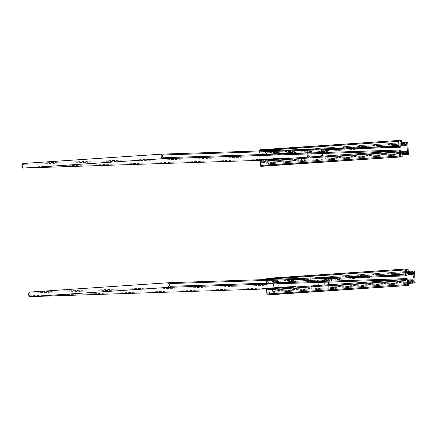 <?xml version="1.0" encoding="UTF-8"?>
<svg xmlns="http://www.w3.org/2000/svg" width="437" height="437" viewBox="0 0 437 437"><rect width="100%" height="100%" fill="white"/><g stroke="black" fill="none" stroke-linecap="round" stroke-linejoin="round"><path stroke-width="0.33" stroke-dasharray="2.19 1.64" d="M295.177 281.428L279.604 282.253L279.287 282.28L279.533 282.739L281.559 282.679L261.463 284.045L287.246 282.51L287.224 282.051L295.177 281.428L295.199 281.887L291.643 282.318L290.343 282.384L290.321 281.925M279.533 282.739L295.199 281.887M287.246 282.51L290.343 282.384M266.117 279.538L266.095 284.356L405.094 275.015A0.918 0.601 -93.8 0 1 405.088 275.015A0.918 0.601 -93.8 0 1 405.077 275.015L266.084 284.356L30.29 292.031A0.918 0.694 -91.9 0 0 29.64 292.998L266.641 285.285L266.084 284.356A0.918 0.601 86.2 0 0 266.1 284.356A0.918 0.601 86.2 0 0 266.636 283.416L266.352 284.083L266.641 285.285L266.324 279.314L267.526 279.276L268.121 278.598L268.826 279.205L407.814 269.864L407.961 272.617L408.628 273.518A0.918 0.601 -93.8 0 1 407.961 272.617L331.585 277.752L331.656 279.134L324.707 279.598L327.723 280.341A0.918 0.317 -92.6 0 0 327.455 281.286L324.707 279.598L325.046 286.027L327.603 284.045A0.918 0.317 87.4 0 0 327.958 284.929A0.918 0.317 87.4 0 1 327.958 284.929L325.046 286.027L331.994 285.563L332.065 286.94L408.442 281.805L408.983 280.865A0.918 0.601 86.2 0 0 408.442 281.805L408.584 284.558L269.596 293.904L269.449 291.146L268.056 289.376L270 290.212A0.918 0.601 86.2 0 0 269.99 290.212L272.284 290.135L272.743 289.223L272.677 292.173L272.267 290.135L309.609 287.628L311.783 288.425L272.934 291.037A0.918 0.601 -93.8 0 0 272.284 290.135L269.984 290.212A0.918 0.601 86.2 0 0 269.449 291.146L308.298 288.535L308.227 287.158L311.712 287.043L311.783 288.425M276.616 292.287L324.467 289.07L324.877 288.141L279.008 291.222L276.616 292.287L273.573 292.391L276.157 292.309L273.824 291.49L273.294 281.384L272.333 281.417L272.076 280.767L272.983 280.45L408.213 271.361L275.747 280.363C273.95 280.527 273.136 280.865 273.294 281.384L278.478 281.122C278.675 280.712 277.768 280.461 275.747 280.363L330.662 276.67L331.437 277.561L331.967 287.666L328.766 287.928L327.094 288.961L276.616 292.287M279.008 291.222L278.478 281.122L324.347 278.036L324.877 288.141M327.389 276.943A0.918 0.803 -94.8 0 1 328.236 277.828L324.347 278.036L324.636 277.074M328.766 287.928L328.236 277.828L413.298 272.06L414.522 271.027M331.306 288.611L408.846 283.4L327.094 288.961L331.29 288.611L331.967 287.666L413.828 282.16L415.117 282.974M408.098 269.187L407.814 269.864M408.262 272.262L272.426 281.39L272.453 281.849A0.918 0.601 -93.8 0 1 271.912 282.788L309.227 280.281L311.302 279.238L272.453 281.849L272.169 282.515L272.453 283.711L271.901 282.788L309.227 280.281L306.943 280.352L307.817 279.352L268.968 281.963A0.918 0.601 86.2 0 0 269.618 282.859L267.766 283.864L268.968 281.963L268.826 279.205M272.426 281.39L272.076 280.767L271.912 282.788A0.918 0.601 -93.8 0 1 271.901 282.788L306.943 280.352L306.965 280.811L307.615 280.805L318.322 280.15L315.405 281.248A0.918 0.317 87.4 0 1 315.41 281.248L315.41 281.248A0.918 0.317 87.4 0 1 315.765 282.133L318.322 280.15L318.66 286.579L315.907 284.886A0.918 0.317 -92.6 0 1 315.645 285.836L318.66 286.579L311.712 287.043A0.918 0.601 -93.8 0 0 311.062 286.148L308.779 286.219A0.918 0.601 86.2 0 0 308.762 286.219A0.918 0.601 86.2 0 0 308.227 287.158L315.175 286.694L313.362 285.913A0.918 0.901 -88.3 0 0 314.214 284.946L314.066 282.187A0.918 0.901 -88.3 0 0 313.121 281.319L314.837 280.264L314.066 282.187L315.765 282.133M307.817 279.352L307.888 280.729L306.965 280.811C307.861 281.821 309.15 282.067 310.833 281.554L315.432 281.242L310.822 281.554A0.918 0.601 86.2 0 0 310.833 281.554A0.918 0.601 86.2 0 0 311.373 280.614L311.302 279.238M315.907 284.886L314.214 284.946L315.175 286.694L314.837 280.264L307.888 280.729A0.918 0.601 86.2 0 0 308.538 281.63M309.609 287.628L307.326 287.699L307.304 287.24C307.883 286.219 308.369 285.88 308.762 286.219L311.062 286.148M331.585 277.752L333.753 278.549L336.037 278.478L335.07 277.642L408.284 272.721M336.037 278.478L410.906 273.442A0.918 0.601 86.2 0 1 410.895 273.442L336.037 278.478L336.064 278.937L331.656 279.134A0.918 0.601 -93.8 0 0 332.306 280.03L327.723 280.341L330.006 280.264L329.154 281.231A0.918 0.901 91.7 0 1 330.006 280.264L328.192 279.483L329.154 281.231L327.455 281.286M327.603 284.045L329.296 283.99L328.526 285.913L330.246 284.858A0.918 0.901 91.7 0 1 329.296 283.99L329.203 281.138M408.83 280.958L334.141 285.896L408.983 280.865L334.141 285.896L332.065 286.94M334.829 284.547L327.963 284.929L334.829 284.547A0.918 0.601 -93.8 0 1 335.479 285.448L336.397 285.366L336.424 285.825L335.55 286.825L335.479 285.448L328.526 285.913L328.192 279.483L335.141 279.019L335.07 277.642M408.934 285.181L408.584 284.558M269.039 294.838L269.596 293.904M266.909 294.658L266.783 288.038L266.625 289.239L266.308 288.95L266.783 288.038L29.787 295.751A1.382 0.901 86.2 0 1 28.809 294.407A1.382 0.901 86.2 0 1 29.64 292.998M408.841 283.302L273.606 292.391L272.677 292.173L272.743 289.223L268.056 289.376L268.296 293.97L268.963 294.593M295.467 286.94L295.439 286.481L261.703 288.639M279.549 287.333L281.799 287.273L281.504 287.737M279.554 287.431L281.483 287.3M266.073 278.664L266.324 279.314M268.121 278.598L268.176 278.309L407.169 268.963M270 290.212L307.326 287.699L308.298 288.535M287.224 282.051L267.766 283.362L267.788 283.821M279.505 282.28L261.441 283.586L267.766 283.362M288.436 152.841L272.863 153.66L272.546 153.693L272.792 154.146L274.502 154.119L254.722 155.452L280.51 153.922L280.483 153.463L288.436 152.841L288.464 153.3L284.902 153.731L283.608 153.797L283.58 153.338M272.792 154.146L288.486 153.294L288.464 152.835M280.51 153.922L283.608 153.797M259.376 150.945L259.354 155.769L398.353 146.422A0.918 0.601 -93.8 0 1 398.336 146.422L259.343 155.769L23.549 163.443A0.918 0.694 -91.9 0 0 22.899 164.41L259.9 156.692L259.343 155.769A0.918 0.601 86.2 0 0 259.36 155.769A0.918 0.601 86.2 0 0 259.9 154.829L259.616 155.496L259.9 156.692L259.589 150.721L260.791 150.683L261.381 150.006L262.085 150.618L401.079 141.277L401.221 144.03L401.887 144.931A0.918 0.601 -93.8 0 1 401.221 144.03L324.844 149.164L324.915 150.541L317.967 151.011L320.982 151.748A0.918 0.317 -92.6 0 0 320.72 152.699L317.967 151.011L318.305 157.44L320.862 155.452A0.918 0.317 87.4 0 0 321.217 156.342A0.918 0.317 87.4 0 1 321.217 156.342L318.305 157.44L325.254 156.97L325.325 158.347L401.701 153.218L402.248 152.278M269.875 163.695L317.732 160.483L318.136 159.554L272.267 162.635L269.875 163.695L266.832 163.804L269.416 163.722L267.083 162.897L266.554 152.797L265.598 152.83L265.341 152.18L266.242 151.863L401.477 142.773L269.006 151.77C267.215 151.934 266.395 152.278 266.554 152.797L271.738 152.529C271.94 152.125 271.027 151.868 269.006 151.77L323.926 148.083L324.696 148.973L325.226 159.073L322.031 159.341L320.359 160.368L269.875 163.695M272.267 162.635L271.738 152.529L317.606 149.449L318.136 159.554M320.649 148.351A0.918 0.803 -94.8 0 1 321.501 149.236L317.606 149.449L317.896 148.487M322.031 159.341L321.501 149.236L406.563 143.467L407.787 142.435M324.565 160.018L402.106 154.807L320.397 160.368L324.549 160.024L325.226 159.073L407.093 153.573L408.377 154.387M401.357 140.599L401.079 141.277M401.521 143.669L265.691 152.803L265.712 153.261A0.918 0.601 -93.8 0 1 265.172 154.195L302.513 151.688L304.562 150.65L265.712 153.261L265.428 153.928L265.718 155.124L265.161 154.195L302.486 151.688L300.203 151.765L301.077 150.76L262.227 153.371A0.918 0.601 86.2 0 0 262.877 154.272L261.031 155.277L262.227 153.371L262.085 150.618M265.691 152.803L265.341 152.18L265.172 154.195A0.918 0.601 -93.8 0 1 265.161 154.195L300.203 151.765L300.23 152.223L300.874 152.218L311.581 151.557L308.664 152.655A0.918 0.317 87.4 0 1 308.669 152.655L308.669 152.655A0.918 0.317 87.4 0 1 309.025 153.545L311.581 151.557L311.92 157.986L309.172 156.299A0.918 0.317 -92.6 0 1 308.904 157.249L311.92 157.986L304.971 158.456L305.042 159.833L266.193 162.444L265.936 163.58L265.843 161.837L266.193 162.444A0.918 0.601 -93.8 0 0 265.543 161.548L266.002 160.636L265.843 161.837L263.265 161.619A0.918 0.601 86.2 0 0 263.249 161.619L261.321 160.789L261.561 165.383L262.222 166L262.856 165.312L262.708 162.559L261.321 160.789L266.002 160.636L266.122 162.93L267.083 162.897M301.077 150.76L301.148 152.142L300.23 152.223C301.12 153.234 302.409 153.48 304.097 152.961L308.697 152.655L306.381 152.732L308.101 151.672L307.331 153.6A0.918 0.901 -88.3 0 0 306.381 152.732L304.081 152.966A0.918 0.601 86.2 0 0 304.097 152.961A0.918 0.601 86.2 0 0 304.633 152.027L304.562 150.65M309.172 156.299L307.473 156.353L308.435 158.101L306.621 157.325A0.918 0.901 -88.3 0 0 307.473 156.353L307.271 153.491L309.025 153.545M307.424 156.446C307.615 156.686 307.348 156.976 306.627 157.32L304.321 157.555A0.918 0.601 -93.8 0 1 304.971 158.456L300.563 158.653L300.59 159.112L302.874 159.035L305.042 159.833M324.844 149.164L327.018 149.962L329.301 149.886L328.329 149.05L401.548 144.128M329.301 149.886L404.17 144.855A0.918 0.601 86.2 0 0 404.17 144.855A0.918 0.601 86.2 0 1 404.154 144.855L329.301 149.886L329.323 150.344L324.915 150.541A0.918 0.601 -93.8 0 0 325.565 151.442L320.982 151.748L323.265 151.677L321.452 150.896L322.413 152.644A0.918 0.901 91.7 0 1 323.265 151.677L325.565 151.442M320.862 155.452L322.561 155.397L321.79 157.325L323.506 156.266A0.918 0.901 91.7 0 1 322.561 155.397L322.462 152.551L320.72 152.699M321.222 156.342L323.429 156.266A0.918 0.901 91.7 0 1 323.424 156.266L322.621 155.506M402.089 152.366L327.373 157.309L402.242 152.278A0.918 0.601 86.2 0 0 401.701 153.218L401.849 155.971L262.856 165.312M402.242 152.278L327.4 157.309L325.325 158.347M328.089 155.96A0.918 0.601 -93.8 0 1 328.739 156.856L329.662 156.774L328.81 158.238L328.739 156.856L321.79 157.325L321.452 150.896L328.4 150.426L328.329 149.05M402.198 156.593L401.849 155.971M260.168 166.071L260.042 159.45L259.884 160.652L259.567 160.363L260.042 159.45L23.046 167.163A1.382 0.901 86.2 0 1 22.074 165.814A1.382 0.901 86.2 0 1 22.899 164.41M288.726 158.352L288.704 157.894L254.962 160.046M272.808 158.74L275.059 158.68L274.764 159.144M272.814 158.839L274.742 158.707M259.332 150.071L259.589 150.721M261.381 150.006L261.435 149.716L400.429 140.375M263.265 161.619L300.59 159.112L301.557 159.947L301.486 158.571L300.563 158.653C301.142 157.626 301.628 157.287 302.027 157.631A0.918 0.601 86.2 0 0 301.486 158.571L308.435 158.101L308.101 151.672L301.148 152.142A0.918 0.601 86.2 0 0 301.798 153.037M402.1 154.714L266.865 163.804L265.936 163.58L266.122 162.93M280.483 153.463L261.026 154.769L261.047 155.228M272.77 153.687L254.7 154.993L261.026 154.769M294.205 281.461L294.227 281.92M291.911 281.838L291.932 282.297M288.546 282.444L288.518 281.985M267.526 279.276L267.766 283.864L272.453 283.711L272.333 281.417M268.296 293.97L267.094 294.008M272.863 291.523L273.824 291.49M414.489 271.033L330.662 276.67M413.298 272.06L413.828 282.16M408.644 273.518L333.753 278.549M310.822 281.554L315.432 281.242M408.764 281.903L335.55 286.825M408.792 282.362L272.956 291.495M330.001 280.264L334.6 279.953A0.918 0.601 -93.8 0 0 335.141 279.019L336.064 278.937C335.485 279.959 334.999 280.297 334.6 279.953A0.918 0.601 -93.8 0 1 334.589 279.959L332.306 280.03M332.546 284.624A0.918 0.601 86.2 0 0 332.53 284.624A0.918 0.601 86.2 0 0 331.994 285.563L336.397 285.366C335.507 284.356 334.218 284.11 332.53 284.624L327.93 284.935M30.448 296.625A0.918 0.694 88.1 0 1 29.787 295.751M266.324 288.95L294.609 287.049M266.433 279.527L266.636 283.416L379.098 275.862M266.974 278.347L268.176 278.309M290.589 286.978L290.61 287.437M288.808 287.497L288.786 287.038M292.173 286.891L292.2 287.349M279.773 287.333L279.795 287.792M281.575 287.273L281.597 287.732M287.513 287.562L287.486 287.104M268.056 288.873L268.028 288.415M266.756 288.939L266.734 288.48M261.949 289.092L261.927 288.633M334.589 279.959L330.006 280.264M266.466 283.427L266.494 283.886M261.665 283.58L261.687 284.045M261.758 283.558L261.779 284.017M281.215 282.247L281.242 282.706M281.308 282.22L281.335 282.679M280.122 282.22L280.144 282.679M287.464 152.874L287.486 153.332M285.17 153.25L285.197 153.709M281.805 153.857L281.778 153.398M260.791 150.683L261.031 155.277L265.718 155.124L265.598 152.83M261.561 165.383L260.359 165.421M407.754 142.446L323.926 148.083M406.563 143.467L407.093 153.573M401.903 144.926L327.018 149.962M300.59 159.112L263.243 161.619A0.918 0.601 86.2 0 0 262.708 162.559L301.557 159.947M304.081 152.966L308.691 152.655M402.029 153.316L328.81 158.238M402.051 153.775L266.22 162.903M327.865 151.366A0.918 0.601 -93.8 0 0 328.4 150.426L329.323 150.344C328.744 151.371 328.258 151.71 327.865 151.366A0.918 0.601 -93.8 0 1 327.848 151.366L323.26 151.677L322.462 152.551M325.805 156.031A0.918 0.601 86.2 0 0 325.794 156.036A0.918 0.601 86.2 0 0 325.254 156.97L329.662 156.774C328.766 155.763 327.477 155.517 325.794 156.036L321.195 156.342M255.022 160.51L259.583 160.357A0.918 0.601 -93.8 0 1 259.627 160.363M23.713 168.032A0.918 0.694 88.1 0 1 23.046 167.163M255.033 160.51L287.868 158.456M259.693 150.934L259.9 154.829L372.362 147.269M260.233 149.76L261.435 149.716M283.848 158.391L283.87 158.85M282.067 158.91L282.045 158.451M285.437 158.298L285.459 158.757M273.032 158.74L273.059 159.199M274.835 158.68L274.862 159.144M280.772 158.975L280.751 158.516M261.315 160.281L261.288 159.822M260.02 160.346L259.993 159.887M255.213 160.505L255.186 160.046M263.243 161.619L302.874 159.035M304.321 157.555L302.038 157.631A0.918 0.601 86.2 0 0 302.027 157.631L306.627 157.32M306.621 157.325L302.038 157.631M259.731 154.835L259.753 155.299M254.924 154.993L254.946 155.452M255.017 154.966L255.044 155.425M274.474 153.66L274.502 154.119M274.573 153.633L274.594 154.092M273.382 153.633L273.409 154.092M295.204 281.423L295.226 281.887M308.762 286.219L313.367 285.913C314.088 285.569 314.356 285.274 314.165 285.039M330.159 284.858L329.356 284.094M330.17 284.858L327.958 284.929M281.799 287.273L281.821 287.732M269.99 290.212L307.326 287.699M315.41 281.248L313.198 281.319L314.006 282.084M261.441 283.586L261.463 284.045M281.532 282.22L281.559 282.679M279.287 282.28L279.309 282.739M275.059 158.68L275.086 159.139M306.468 152.732L307.271 153.491M306.457 152.732L308.669 152.655M254.7 154.993L254.722 155.452M274.797 153.627L274.818 154.086M272.546 153.693L272.568 154.152"/><path stroke-width="0.66" d="M412.654 282.761L411.927 281.69C412.178 281.865 412.577 281.231 413.123 279.789L413.244 282.084L412.599 283.05L415.15 282.968L414.205 282.051L413.675 271.951L414.522 271.027L411.976 271.109L414.522 271.027L415.106 282.979M411.971 271.109L408.213 271.361L411.971 271.109L412.719 271.983L412.839 274.278L408.153 274.431L407.912 269.837L406.71 269.875L406.044 269.252L405.41 269.94L266.423 279.287L266.073 278.664L266.117 279.538M412.053 271.361L411.419 272.049L408.262 272.262M408.284 272.721L411.446 272.508C411.676 272.3 412.14 272.89 412.839 274.278L410.911 273.442A0.918 0.601 86.2 0 0 411.446 272.508L411.419 272.049M408.628 273.518L408.628 273.518C409.032 273.398 408.879 273.704 408.153 274.431L408.311 273.229L410.911 273.442M406.044 269.252L408.098 269.187L408.311 273.229M408.098 269.187L407.912 269.837M408.83 280.958L411.277 280.794L408.994 280.865A0.918 0.601 86.2 0 0 408.983 280.865L408.994 280.865C409.431 280.942 409.245 280.63 408.442 279.942L413.123 279.789L411.277 280.794A0.918 0.601 -93.8 0 1 411.927 281.69L408.764 281.903M408.934 285.181L408.442 279.942L408.934 285.181L408.032 285.498L268.963 294.593M269.039 294.838L408.065 285.498L406.831 285.536L406.181 284.64L267.193 293.981L266.909 294.658L266.625 289.239L266.974 289.846L405.968 280.505L407.164 278.604L405.317 279.604L169.518 287.284L30.53 296.625A0.918 0.694 88.1 0 1 30.448 296.625M406.831 285.536L267.837 294.882L266.909 294.658M295.439 286.481L279.549 287.333L279.571 287.792L295.488 286.934L292.2 287.349L268.056 288.873L261.73 289.097L262.02 288.606L279.554 287.431M262.02 288.606L261.73 289.097M406.71 269.875L407.022 275.845L405.094 275.015A0.918 0.601 -93.8 0 0 405.629 274.075L405.41 269.94M406.885 285.252L407.481 284.574L407.164 278.604L170.168 286.317A1.382 0.901 -93.8 0 1 169.195 284.968A1.382 0.901 -93.8 0 1 170.02 283.558L407.022 275.845L405.629 274.075L379.098 275.862M266.974 278.347L405.968 269.006L266.073 278.664M407.169 268.963L405.968 269.006M281.504 287.737L279.571 287.792M281.504 287.759L262.047 289.065M408.377 154.387L402.106 154.807L408.409 154.376L407.47 153.463L406.94 143.358L405.978 143.391L406.099 145.685L401.412 145.838L401.171 141.249L399.97 141.288L399.309 140.665L398.675 141.353L259.682 150.694L259.332 150.071L259.376 150.945M405.913 154.174L405.186 153.103C405.438 153.278 405.836 152.644 406.388 151.197L406.508 153.496L405.858 154.458L408.409 154.376L407.787 142.435L405.241 142.522L407.787 142.435L406.94 143.358M405.236 142.522L401.477 142.773L405.236 142.522L405.978 143.391M405.317 142.768L404.684 143.456L401.521 143.669M401.548 144.128L404.706 143.915C404.941 143.707 405.405 144.297 406.099 145.685L404.17 144.855A0.918 0.601 86.2 0 0 404.706 143.915L404.684 143.456M401.887 144.931L401.887 144.931C402.297 144.811 402.144 145.111 401.412 145.838L401.57 144.636L404.17 144.855M399.309 140.665L401.357 140.599L401.57 144.636M401.357 140.599L401.171 141.249M402.242 152.278L402.248 152.278A0.918 0.601 86.2 0 0 402.242 152.278L402.253 152.278C402.69 152.349 402.504 152.043 401.701 151.349L406.388 151.197L404.536 152.202A0.918 0.601 -93.8 0 1 405.186 153.103L402.029 153.316M402.198 156.593L401.701 151.349L402.198 156.593L401.297 156.91L262.222 166M262.304 166.251L401.297 156.91L400.095 156.949L399.445 156.047L260.452 165.394L260.168 166.022M400.095 156.949L261.102 166.289L260.168 166.071M260.162 166.022L259.884 160.652L260.233 161.258L399.227 151.918L400.429 150.011L398.577 151.016L162.782 158.691L23.789 168.037A0.918 0.694 88.1 0 1 23.713 168.032M288.704 157.894L272.808 158.74L272.835 159.205L288.753 158.347L285.164 158.784L261.315 160.281L254.99 160.505L255.284 160.018L272.814 158.839M255.284 160.018L254.99 160.505M399.97 141.288L400.281 147.258L398.358 146.422A0.918 0.601 -93.8 0 0 398.888 145.488L398.675 141.353M400.145 156.659L400.74 155.982L400.429 150.011L163.427 157.73A1.382 0.901 -93.8 0 1 162.455 156.38A1.382 0.901 -93.8 0 1 163.285 154.971L400.281 147.258L398.888 145.488L372.362 147.269M260.233 149.76L399.227 140.414L259.332 150.071M400.429 140.375L399.227 140.414M274.764 159.144L272.835 159.205M274.764 159.172L255.306 160.477M405.077 275.015L169.316 282.69A0.918 0.694 88.1 0 1 170.02 283.558M170.168 286.317A0.918 0.694 88.1 0 1 169.518 287.284A2.3 1.502 -93.8 0 1 167.901 285.061A2.3 1.502 -93.8 0 1 169.245 282.69L30.251 292.036C27.782 292.309 28.361 297.007 30.508 296.625L261.768 289.097L30.53 296.625A2.3 1.502 -93.8 0 1 28.908 294.401A2.3 1.502 -93.8 0 1 30.251 292.036A2.3 1.502 -93.8 0 1 30.29 292.031L169.212 282.695M415.117 282.974L408.846 283.4L415.112 282.974M412.599 283.05L408.841 283.302M413.244 282.084L414.205 282.051M413.675 271.951L412.719 271.983M407.481 284.574L408.682 284.531M410.895 273.442L408.644 273.518M411.949 282.149L408.792 282.362M267.193 293.981L266.974 289.846A0.918 0.601 -93.8 0 0 266.368 288.95M294.609 287.049L405.317 279.604A0.918 0.601 86.2 0 1 405.968 280.505L406.181 284.64M169.299 282.69L169.245 282.69A2.3 1.502 -93.8 0 1 169.277 282.69A0.918 0.694 88.1 0 1 169.299 282.69L405.094 275.015M294.467 286.514L294.489 286.972M280.385 287.273L280.412 287.732M398.336 146.422L162.575 154.097A0.918 0.694 88.1 0 1 163.285 154.971M255.022 160.51L23.789 168.037A2.3 1.502 -93.8 0 1 22.167 165.814A2.3 1.502 -93.8 0 1 23.516 163.443A2.3 1.502 -93.8 0 1 23.549 163.443L162.471 154.103M405.858 154.458L402.1 154.714M406.508 153.496L407.47 153.463M400.74 155.982L401.942 155.943M404.154 144.855L401.903 144.926M405.214 153.562L402.051 153.775M260.452 165.394L260.233 161.258A0.918 0.601 -93.8 0 0 259.627 160.363M287.868 158.456L398.577 151.016A0.918 0.601 86.2 0 1 399.227 151.918L399.445 156.047M163.427 157.73A0.918 0.694 88.1 0 1 162.782 158.691A2.3 1.502 -93.8 0 1 161.16 156.473A2.3 1.502 -93.8 0 1 162.509 154.103A2.3 1.502 -93.8 0 1 162.542 154.097A0.918 0.694 88.1 0 1 162.559 154.097L398.358 146.422M287.726 157.926L287.754 158.385M273.649 158.686L273.671 159.144M401.985 152.557L404.536 152.202L402.089 152.366M408.983 280.865L408.726 281.149M266.625 289.239L266.308 288.95M295.467 286.475L295.488 286.934M259.884 160.652L259.567 160.363M162.559 154.097L23.516 163.443C21.042 163.717 21.621 168.42 23.773 168.037L255.033 160.51M288.726 157.888L288.753 158.347"/></g></svg>
